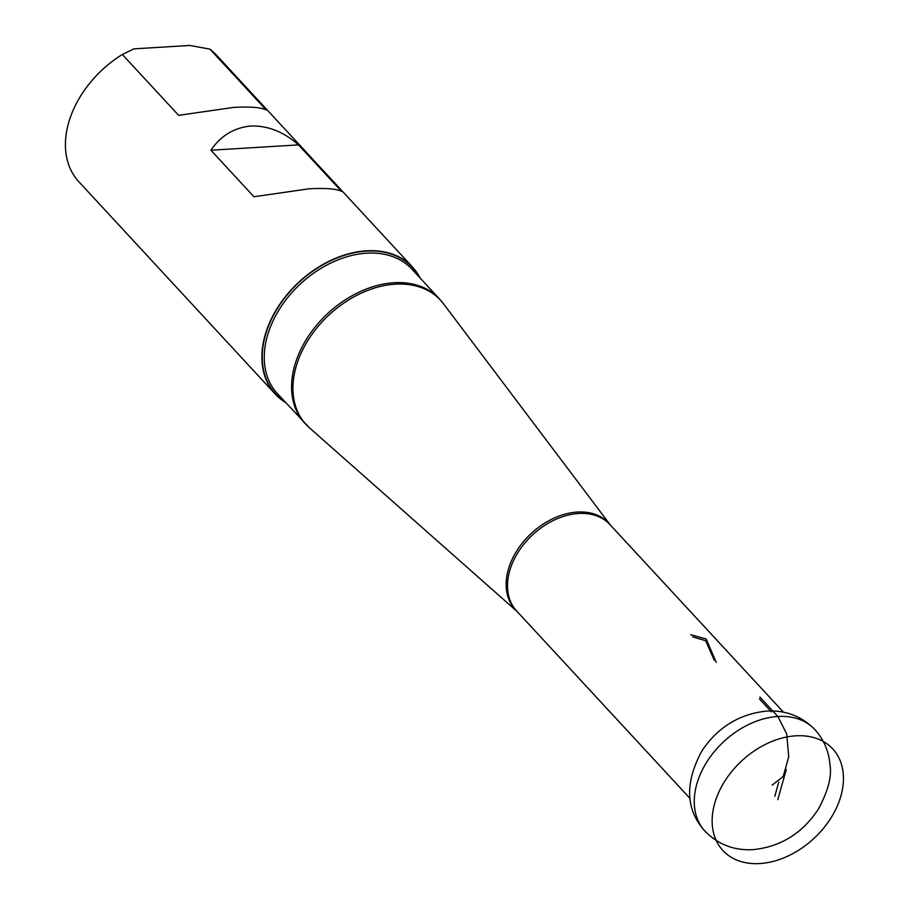 <?xml version="1.0" encoding="UTF-8"?>
<svg xmlns="http://www.w3.org/2000/svg" width="909" height="909" viewBox="0 0 909 909"><rect width="100%" height="100%" fill="white"/><g stroke="black" fill="none" stroke-linecap="round" stroke-linejoin="round"><path stroke-width="1.36" d="M122.34 54.483L178.641 115.341L233.727 107.398C250.282 106.512 261.122 107.376 266.223 109.989L209.934 49.131L189.742 45.45L133.93 48.859L122.34 54.483A93.502 66.232 137.2 0 0 78.822 181.72L275.302 394.142A93.502 66.232 137.2 0 0 285.631 402.551M209.934 49.131A93.502 66.232 -42.8 0 1 216.115 54.733L412.595 267.155A93.502 66.232 -42.8 0 1 420.174 278.097M298.493 144.883L341.523 191.39C336.41 188.777 325.581 187.913 309.026 188.799L253.929 196.742L210.899 150.224C220.83 135.702 234.17 127.635 250.941 125.999C267.916 125.567 283.767 131.862 298.493 144.883L210.899 150.224M412.595 267.155A93.502 66.232 -42.8 0 0 366.395 250.816A93.502 66.232 137.2 0 0 277.824 307.276A93.502 66.232 137.2 0 0 275.302 394.142M759.89 697.067L777.343 715.94M786.262 769.571L777.797 799.693M759.39 698.851L771.434 711.872M778.763 782.104L774.741 796.398M840.95 795.829A74.811 52.983 137.2 0 0 795.739 735.824A74.811 52.983 137.2 0 0 714.644 803.545A74.811 52.983 137.2 0 0 759.844 863.55A74.811 52.983 137.2 0 0 840.95 795.829M714.304 660.264L705.668 640.743L692.647 636.845M690.681 634.721L706.168 638.982L716.269 662.388M777.877 716.485A74.822 52.995 -42.8 0 1 814.839 729.552C823.884 739.608 828.94 751.413 829.985 764.958C831.985 776.309 828.088 791.057 818.305 809.215C802.488 833.246 780.786 846.722 753.22 849.642C734.233 850.71 718.155 844.552 704.986 831.167A74.822 52.995 137.2 0 0 704.998 831.178A74.822 52.995 137.2 0 1 707.02 761.651A74.822 52.995 137.2 0 1 777.877 716.485L786.683 733.904L788.728 756.822L783.217 776.513L772.207 785.081M419.219 277.075A93.138 65.971 -42.8 0 0 366.304 251.134A93.138 65.971 137.2 0 0 274.018 314.287A93.138 65.971 137.2 0 0 284.676 401.517M439.274 298.754L411.936 269.2A91.639 64.914 -42.8 0 0 366.657 253.191A91.639 64.914 137.2 0 0 279.87 308.515A91.639 64.914 137.2 0 0 277.393 393.642L309.355 427.73A91.548 64.846 137.2 0 1 306.878 342.136A91.548 64.846 137.2 0 1 395.233 284.187A91.548 64.846 137.2 0 1 443.433 303.72L439.274 298.754A91.639 64.914 137.2 0 0 393.995 282.744A91.639 64.914 137.2 0 0 307.197 338.068A91.639 64.914 137.2 0 0 304.731 423.196M517.016 611.393A63.675 45.109 -42.8 0 1 516.119 551.922A63.675 45.109 -42.8 0 1 577.317 512.062A63.675 45.109 -42.8 0 1 610.371 525.038M690.136 798.556L516.619 610.962A63.585 45.041 -42.8 0 1 518.335 551.899A63.585 45.041 -42.8 0 1 578.556 513.505A63.585 45.041 -42.8 0 1 609.973 524.618L783.49 712.201M814.839 729.552A74.822 52.995 -42.8 0 1 814.862 729.575C801.681 716.19 785.603 710.02 766.628 711.088C739.21 713.985 717.576 727.348 701.748 751.186C684.568 783.206 685.659 809.862 704.998 831.178M610.428 525.107L443.433 303.72M517.073 611.462L309.355 427.73"/></g></svg>
